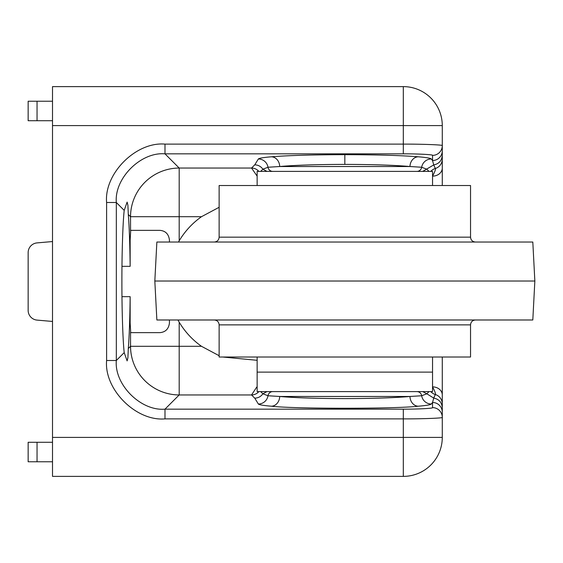 <?xml version="1.0" encoding="UTF-8"?>
<svg xmlns="http://www.w3.org/2000/svg" width="563" height="563" viewBox="0 0 563 563"><rect width="100%" height="100%" fill="white"/><g stroke="black" fill="none" stroke-linecap="round" stroke-linejoin="round"><path stroke-width="0.84" d="M154.825 281.014L156.866 242.034L532.809 242.034L534.85 281.014L154.825 281.014L156.866 319.988L532.809 319.988L534.85 281.014M219.134 324.865L219.134 357.019L470.541 357.019L470.541 324.865L219.134 324.865C218.845 321.902 217.227 320.277 214.264 319.988M470.541 237.164L219.134 237.164L219.134 185.523L470.541 185.523L470.541 237.164C470.83 240.119 472.448 241.745 475.411 242.034M178.478 242.034A79.418 79.418 0 0 1 179.189 240.816L178.478 242.034M201.477 216.706A79.418 79.418 0 0 0 179.189 240.816L179.189 216.706L130.539 216.706A48.721 48.587 135 0 1 179.189 168.048L179.189 216.706L201.477 216.706L219.134 207.283M121.974 266.334L130.144 266.334C129.898 244.215 129.279 226.924 128.294 214.461L127.907 205.235L127.125 202.082L124.212 210.379C122.861 222.068 121.847 253.266 121.897 281.5C121.847 309.734 122.861 340.932 124.212 352.621L127.125 360.918L127.907 357.758L128.294 348.539C129.279 336.076 129.898 318.785 130.144 296.666L121.974 296.666M257.136 176.128L251.548 168.048L254.757 164.839L258.368 158.977C259.121 158.182 263.491 157.45 271.465 156.788A9.747 8.234 -94.7 0 1 279.705 166.521L267.988 167.246L262.872 169.203L266.918 171.391M344.837 164.396C317.018 164.452 295.308 165.156 279.705 166.521L409.97 166.521C394.367 165.156 372.657 164.452 344.837 164.396L344.837 154.67C376.175 154.719 400.631 155.423 418.21 156.788C426.184 157.45 430.554 158.182 431.307 158.977L432.539 160.525A9.747 9.733 0 0 0 442.279 150.793L442.279 185.523M266.918 391.609L262.872 393.797L267.988 395.754L279.705 396.479C295.308 397.844 317.018 398.548 344.837 398.604C372.657 398.548 394.367 397.844 409.97 396.479L421.687 395.754L426.803 393.797L422.757 391.609M442.279 357.019L442.279 437.409L403.305 437.409L403.305 476.382C408.288 476.178 408.288 476.178 403.305 476.382C408.288 476.178 408.288 476.178 403.305 476.382L52.514 476.382L52.514 437.409L403.305 437.409L403.305 418.886L164.987 418.886L164.987 409.153L403.305 409.153C417.767 409.224 433.841 408.379 432.539 407.619L432.539 402.475L431.307 404.023C430.554 404.818 426.184 405.55 418.21 406.212A9.747 8.234 85.3 0 1 409.97 396.479L279.705 396.479A9.747 8.234 94.7 0 1 271.465 406.212C263.442 405.536 259.079 404.811 258.368 404.023L254.757 398.161L251.548 394.952L256.686 387.14M422.757 171.391L433.728 164.917L432.539 160.525L432.539 155.381C433.841 154.621 417.767 153.776 403.305 153.847L164.987 153.847L164.987 144.114L403.305 144.114L403.305 125.591L52.514 125.591L52.514 437.409M52.514 125.591L52.514 86.618L403.305 86.618L403.305 125.591L442.279 125.591L442.279 150.793M169.442 319.988L169.442 322.916C168.71 328.975 165.459 332.226 159.695 332.656L130.715 332.656L130.144 322.916L130.144 296.666M130.144 266.334L130.144 240.084L130.715 230.344L159.695 230.344C165.452 230.767 168.696 234.018 169.442 240.084L169.442 242.034M258.867 391.609A9.747 9.719 -45 0 1 251.548 394.952L179.189 394.952A48.721 48.587 45 0 1 130.539 346.294L130.539 332.374M258.867 171.391A9.747 9.719 45 0 0 251.548 168.048L179.189 168.048L164.987 153.847C140.87 151.665 114.148 178.387 116.33 202.504L116.33 360.496C114.148 384.613 140.87 411.335 164.987 409.153L179.189 394.952L179.189 346.294L130.539 346.294L128.294 348.539M177.929 319.988L179.189 322.184A79.418 79.418 0 0 0 201.477 346.294L219.134 355.717M222.821 357.019L257.136 360.313M442.279 412.207A9.747 9.733 180 0 0 432.539 402.475L433.728 398.083L426.803 393.797L428.992 391.609M428.992 171.391L426.803 169.203L421.687 167.246L409.97 166.521A9.747 8.234 -85.3 0 1 418.21 156.788M254.757 164.839C258.192 164.945 260.894 166.402 262.872 169.203L260.683 171.391M257.136 185.523L257.136 171.391L432.539 171.391L432.539 185.523L432.539 176.128C434.932 171.616 435.868 169.062 435.333 168.471L433.728 164.917C438.999 163.847 441.849 160.631 442.279 155.261M442.279 407.739C441.856 402.383 439.006 399.167 433.728 398.083L435.333 394.529C435.868 393.938 434.939 391.384 432.539 386.872A9.747 8.114 180 0 1 442.279 394.987M260.683 391.609L262.872 393.797C260.894 396.598 258.192 398.055 254.757 398.161M37.045 101.234L37.045 120.721L28.15 120.721L28.15 101.234L52.514 101.234M37.045 120.721L52.514 120.721M52.514 241.548L37.045 242.899A9.747 9.747 0 0 0 28.15 252.611L28.15 310.389A9.747 9.747 0 0 0 37.045 320.101L52.514 321.452M37.045 461.766L28.15 461.766L28.15 442.279L37.045 442.279L37.045 461.766L52.514 461.766M37.045 442.279L52.514 442.279M28.15 442.279L28.15 461.766M442.279 125.591A38.974 38.974 0 0 0 403.305 86.618A38.974 38.974 0 0 1 442.279 125.591M403.305 153.847L403.305 144.114C422.588 144.051 444.024 144.888 442.279 145.648A9.747 9.733 -0 0 1 432.539 155.381M403.305 476.382A38.974 38.974 0 0 0 442.279 437.409A38.974 38.974 0 0 1 403.305 476.382M432.539 407.619A9.747 9.733 180 0 1 442.279 417.352C444.024 418.112 422.588 418.949 403.305 418.886L403.305 409.153M432.539 176.128A9.747 8.114 0 0 0 442.279 168.013M124.212 210.379L116.33 202.504L106.604 202.504C104 173.58 136.063 141.517 164.987 144.114M124.212 352.621L116.33 360.496L106.604 360.496L106.604 202.504M320.474 86.618L369.201 86.618M257.136 357.019L257.136 372.122L432.539 372.122L432.539 391.609L257.136 391.609L257.136 372.122L432.539 372.122L432.539 357.019M271.465 156.788C289.044 155.423 313.5 154.719 344.837 154.67M130.539 230.626L130.539 216.706L128.294 214.461M179.189 322.184L179.189 346.294L201.477 346.294M164.987 418.886C136.063 421.483 104 389.42 106.604 360.496M418.21 406.212C396.387 408.928 293.288 408.928 271.465 406.212M431.307 404.023A9.747 9.719 40.3 0 1 421.687 395.754A4.87 4.863 -90 0 0 416.88 391.609M258.368 404.023A9.747 9.719 139.7 0 0 267.988 395.754A4.87 4.863 -90 0 1 272.795 391.609M416.88 171.391A4.87 4.863 -90 0 0 421.687 167.246A9.747 9.719 -40.3 0 1 431.307 158.977M272.795 171.391A4.87 4.863 -90 0 1 267.988 167.246A9.747 9.719 -139.7 0 0 258.368 158.977M430.808 171.391A9.747 9.719 135 0 1 435.333 168.471A9.747 9.719 -0 0 0 442.279 159.153M430.808 391.609A9.747 9.719 -135 0 0 435.333 394.529A9.747 9.719 180 0 1 442.279 403.847M219.134 237.164C218.845 240.119 217.227 241.745 214.264 242.034M470.541 324.865C470.83 321.902 472.448 320.277 475.411 319.988"/></g></svg>
